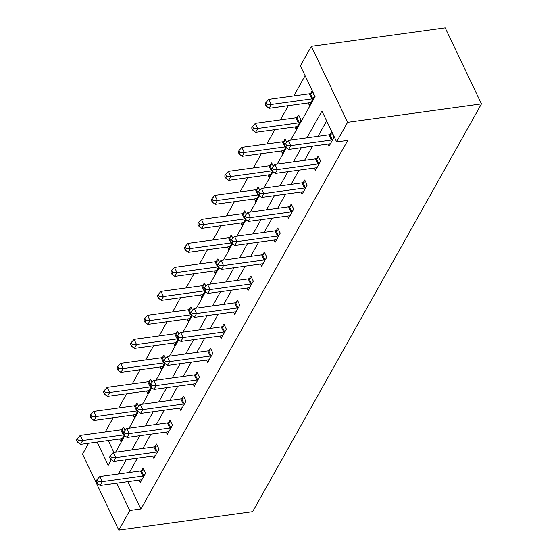<?xml version="1.0" encoding="UTF-8"?>
<svg xmlns="http://www.w3.org/2000/svg" width="558" height="558" viewBox="0 0 558 558"><rect width="100%" height="100%" fill="white"/><g stroke="black" fill="none" stroke-linecap="round" stroke-linejoin="round"><path stroke-width="0.84" d="M290.697 140.107L315.075 96.667L300.378 65.851L311.343 46.307L445.193 27.9L481.449 103.907L252.641 511.693L118.791 530.1L129.756 510.556L140.909 509.022L347.787 140.323L336.627 141.858L321.931 111.042L306.872 137.882M118.791 530.1L82.535 454.093L88.596 443.289M305.107 75.762L293.808 95.899M288.319 105.678L280.339 119.907M274.85 129.679L266.87 143.908M261.381 153.687L253.402 167.916M247.912 177.695L239.933 191.924M234.444 201.696L226.464 215.925M220.975 225.704L212.989 239.933M207.506 249.712L199.52 263.941M194.038 273.713L186.051 287.942M180.569 297.721L172.582 311.95M167.1 321.729L159.114 335.951M153.631 345.73L145.645 359.959M140.163 369.738L132.176 383.967M126.694 393.746L118.708 407.968M113.218 417.747L105.239 431.976M108.266 440.583L113.909 452.412M119.656 439.013L120.772 441.35L124.183 435.268M125.097 430.323L123.499 426.982L122.104 429.472M133.132 415.012L134.241 417.342L137.652 411.26M138.565 406.322L136.975 402.974L135.573 405.464M146.601 391.005L147.71 393.334L151.12 387.252M152.034 382.314L150.444 378.966L149.042 381.463M160.069 366.997L161.178 369.333L164.589 363.251M165.503 358.306L163.912 354.965L162.511 357.455M173.538 342.996L174.647 345.325L178.065 339.243M178.972 334.305L177.381 330.957L175.979 333.447M187.007 318.988L188.116 321.324L191.534 315.235M192.447 310.297L190.85 306.949L189.448 309.446M200.475 294.987L201.584 297.316L205.002 291.234M205.916 286.289L204.319 282.948L202.917 285.438M213.944 270.979L215.053 273.308L218.471 267.226M219.385 262.288L217.787 258.94L216.392 261.43M227.413 246.971L228.522 249.307L231.94 243.225M232.853 238.28L231.256 234.939L229.861 237.429M240.882 222.97L241.998 225.299L245.408 219.217M246.322 214.279L244.725 210.931L243.33 213.421M254.35 198.962L255.466 201.292L258.877 195.209M259.791 190.271L258.194 186.923L256.799 189.413M267.819 174.954L268.935 177.291L272.346 171.208M273.26 166.263L271.662 162.922L270.267 165.412M281.288 150.953L282.404 153.283L285.815 147.2M286.728 142.262L285.131 138.914L283.736 141.404M294.757 126.945L295.873 129.275L301.055 120.047L298.6 114.906L297.205 117.396M308.225 102.937L309.341 105.274L314.524 96.039L312.068 90.905L310.673 93.395M326.66 120.96L318.025 136.354M312.543 146.126L304.556 160.355M299.074 170.134L291.088 184.363M285.598 194.142L277.619 208.364M272.13 218.143L264.15 232.372M258.661 242.151L250.681 256.38M245.192 266.152L237.213 280.381M231.723 290.16L223.744 304.389M218.255 314.168L210.275 328.397M204.786 338.169L196.8 352.398M191.317 362.177L183.331 376.406M177.849 386.185L169.862 400.414M164.38 410.186L156.393 424.415M150.911 434.194L142.925 448.423M137.442 458.202L129.456 472.424M127.866 481.666L140.909 509.022M139.256 480.103L140.372 482.433L145.547 473.205L143.099 468.064L141.704 470.554M152.725 456.095L153.841 458.432L159.016 449.197L156.568 444.063L155.173 446.553M166.193 432.094L167.309 434.424L172.485 425.189L170.037 420.055L168.642 422.545M179.662 408.086L180.778 410.416L185.96 401.188L183.505 396.047L182.11 398.538M193.131 384.078L194.247 386.415L199.429 377.18L196.974 372.046L195.579 374.537M206.6 360.077L207.716 362.407L212.898 353.172L210.443 348.039L209.048 350.529M220.075 336.069L221.184 338.399L226.367 329.171L223.918 324.031L222.516 326.521M233.544 312.061L234.653 314.398L239.835 305.163L237.387 300.03L235.985 302.52M247.013 288.061L248.122 290.39L253.304 281.155L250.856 276.022L249.454 278.512M260.481 264.053L261.59 266.382L266.773 257.154L264.325 252.014L262.923 254.511M273.95 240.045L275.059 242.381L280.242 233.146L277.793 228.013L276.391 230.503M287.419 216.044L288.528 218.373L293.71 209.138L291.262 204.005L289.86 206.495M300.888 192.036L301.997 194.372L307.179 185.137L304.731 180.004L303.336 182.494M314.356 168.035L315.465 170.364L320.648 161.129L318.2 155.996L316.805 158.486M327.825 144.027L328.941 146.356L334.116 137.129L331.668 131.988L330.273 134.478M336.627 141.858L347.592 122.314L481.449 103.907M347.592 122.314L311.343 46.307M97.113 442.117L108.203 465.365L111.349 459.757M115.597 452.182L124.818 435.749M129.065 428.174L138.286 411.741M142.534 404.166L151.755 387.74M156.003 380.165L165.224 363.732M169.472 356.157L178.693 339.731M182.94 332.149L192.161 315.723M196.409 308.149L205.63 291.715M209.878 284.141L219.099 267.714M223.353 260.14L232.567 243.706M236.822 236.132L246.036 219.699M250.291 212.124L259.505 195.698M263.76 188.123L272.974 171.69M277.228 164.115L286.442 147.682M116.713 483.2L129.756 510.556M301.383 147.661L293.403 161.89M287.914 171.669L279.935 185.898M274.445 195.67L266.466 209.899M260.977 219.678L252.997 233.907M247.508 243.686L239.528 257.915M234.039 267.687L226.06 281.916M220.57 291.695L212.584 305.924M207.102 315.702L199.115 329.931M193.633 339.703L185.647 353.932M180.164 363.711L172.178 377.94M166.696 387.719L158.709 401.941M153.227 411.72L145.24 425.949M139.758 435.728L131.772 449.957M126.289 459.729L118.303 473.958M142.876 476.051L140.428 470.917L99.826 476.504L102.274 481.638L142.876 476.051A2.588 1.228 154.5 0 0 143.776 475.828L144.152 475.695M97.992 481.652L97.015 479.594L96.15 481.135L97.134 483.186L97.992 481.652L102.274 481.638L100.119 485.481L140.721 479.901A2.588 1.228 154.5 0 1 141.488 479.901L141.767 479.943M140.428 470.917A2.588 1.228 154.5 0 0 141.32 470.694L143.908 469.766M99.826 476.504L97.015 479.594M97.134 483.186L100.119 485.481M124.315 428.677L121.728 429.604A2.588 1.228 -25.5 0 1 120.835 429.834L80.233 435.414L82.682 440.548L80.519 444.398L121.121 438.811A2.588 1.228 -25.5 0 1 121.895 438.811L122.167 438.86M123.904 434.828A2.588 1.228 -25.5 0 1 123.283 434.968L82.682 440.548L78.399 440.562L77.416 438.511L76.551 440.046L77.534 442.103L78.399 440.562M80.519 444.398L77.534 442.103M77.416 438.511L80.233 435.414M156.345 452.05L153.896 446.916L113.295 452.496L115.743 457.63L156.345 452.05A2.588 1.228 154.5 0 0 157.244 451.82L157.621 451.687M111.461 457.644L110.484 455.586L109.619 457.128L110.603 459.185L111.461 457.644L115.743 457.63L113.588 461.48L154.189 455.893A2.588 1.228 154.5 0 1 154.957 455.893L155.236 455.935M153.896 446.916A2.588 1.228 154.5 0 0 154.796 446.686L157.377 445.758M113.295 452.496L110.484 455.586M110.603 459.185L113.588 461.48M169.813 428.042L167.365 422.908L126.764 428.488L129.219 433.629L169.813 428.042A2.588 1.228 154.5 0 0 170.713 427.819L171.09 427.679M124.936 433.636L123.953 431.585L123.088 433.12L124.071 435.177L124.936 433.636L129.219 433.629L127.057 437.472L167.658 431.892A2.588 1.228 154.5 0 1 168.425 431.885L168.704 431.934M167.365 422.908A2.588 1.228 154.5 0 0 168.265 422.685L170.846 421.75M126.764 428.488L123.953 431.585M124.071 435.177L127.057 437.472M137.784 404.669L135.196 405.603A2.588 1.228 -25.5 0 1 134.304 405.826L93.702 411.406L96.15 416.547L93.988 420.39L134.59 414.81A2.588 1.228 -25.5 0 1 135.364 414.803L135.636 414.852M137.373 410.827A2.588 1.228 -25.5 0 1 136.752 410.96L96.15 416.547L91.868 416.554L90.884 414.503L90.026 416.045L91.003 418.095L91.868 416.554M93.988 420.39L91.003 418.095M90.884 414.503L93.702 411.406M151.253 380.668L148.665 381.595A2.588 1.228 -25.5 0 1 147.772 381.818L107.171 387.405L109.619 392.539L107.457 396.389L148.058 390.802A2.588 1.228 -25.5 0 1 148.833 390.802L149.105 390.844M150.841 386.82A2.588 1.228 -25.5 0 1 150.221 386.959L109.619 392.539L105.336 392.553L104.353 390.495L103.495 392.037L104.472 394.087L105.336 392.553M107.457 396.389L104.472 394.087M104.353 390.495L107.171 387.405M183.289 404.041L180.834 398.9L140.232 404.487L142.688 409.621L183.289 404.041A2.588 1.228 154.5 0 0 184.182 403.811L184.559 403.678M138.405 409.635L137.421 407.577L136.557 409.119L137.54 411.169L138.405 409.635L142.688 409.621L140.525 413.471L181.127 407.884A2.588 1.228 154.5 0 1 181.901 407.884L182.173 407.926M180.834 398.9A2.588 1.228 154.5 0 0 181.734 398.677L184.314 397.749M140.232 404.487L137.421 407.577M137.54 411.169L140.525 413.471M196.758 380.033L194.303 374.899L153.701 380.479L156.156 385.613L196.758 380.033A2.588 1.228 154.5 0 0 197.651 379.81L198.027 379.67M151.874 385.627L150.89 383.576L150.025 385.111L151.009 387.168L151.874 385.627L156.156 385.613L153.994 389.463L194.596 383.876A2.588 1.228 154.5 0 1 195.37 383.876L195.642 383.925M194.303 374.899A2.588 1.228 154.5 0 0 195.202 374.669L197.783 373.741M153.701 380.479L150.89 383.576M151.009 387.168L153.994 389.463M210.226 356.025L207.771 350.891L167.177 356.471L169.625 361.612L210.226 356.025A2.588 1.228 154.5 0 0 211.119 355.802L211.496 355.662M165.342 361.619L164.359 359.568L163.494 361.11L164.477 363.16L165.342 361.619L169.625 361.612L167.463 365.455L208.064 359.875A2.588 1.228 154.5 0 1 208.838 359.868L209.111 359.917M207.771 350.891A2.588 1.228 154.5 0 0 208.671 350.668L211.259 349.733M167.177 356.471L164.359 359.568M164.477 363.16L167.463 365.455M164.722 356.66L162.134 357.587A2.588 1.228 -25.5 0 1 161.241 357.817L120.64 363.397L123.088 368.531L120.926 372.381L161.527 366.801A2.588 1.228 -25.5 0 1 162.301 366.794L162.58 366.843M164.31 362.812A2.588 1.228 -25.5 0 1 163.689 362.951L123.088 368.531L118.805 368.545L117.822 366.494L116.964 368.029L117.94 370.087L118.805 368.545M120.926 372.381L117.94 370.087M117.822 366.494L120.64 363.397M178.19 332.659L175.603 333.586A2.588 1.228 -25.5 0 1 174.71 333.81L134.108 339.397L136.557 344.53L134.401 348.373L175.003 342.793A2.588 1.228 -25.5 0 1 175.77 342.786L176.049 342.835M177.779 338.811A2.588 1.228 -25.5 0 1 177.158 338.943L136.557 344.53L132.274 344.544L131.297 342.486L130.433 344.028L131.409 346.079L132.274 344.544M134.401 348.373L131.409 346.079M131.297 342.486L134.108 339.397M191.659 308.651L189.071 309.578A2.588 1.228 -25.5 0 1 188.179 309.802L147.577 315.389L150.025 320.522L147.87 324.372L188.471 318.785A2.588 1.228 -25.5 0 1 189.239 318.785L189.518 318.827M191.248 314.803A2.588 1.228 -25.5 0 1 190.627 314.942L150.025 320.522L145.743 320.536L144.766 318.478L143.901 320.02L144.878 322.078L145.743 320.536M147.87 324.372L144.878 322.078M144.766 318.478L147.577 315.389M223.695 332.024L221.247 326.883L180.646 332.47L183.094 337.604L223.695 332.024A2.588 1.228 154.5 0 0 224.588 331.794L224.965 331.661M178.811 337.618L177.828 335.56L176.97 337.102L177.946 339.152L178.811 337.618L183.094 337.604L180.931 341.454L221.533 335.867A2.588 1.228 154.5 0 1 222.307 335.867L222.579 335.909M221.247 326.883A2.588 1.228 154.5 0 0 222.14 326.66L224.728 325.733M180.646 332.47L177.828 335.56M177.946 339.152L180.931 341.454M205.128 284.643L202.54 285.57A2.588 1.228 -25.5 0 1 201.647 285.801L161.046 291.381L163.494 296.521L161.339 300.364L201.94 294.784A2.588 1.228 -25.5 0 1 202.707 294.777L202.986 294.826M204.716 290.802A2.588 1.228 -25.5 0 1 204.095 290.934L163.494 296.521L159.211 296.528L158.235 294.478L157.37 296.012L158.346 298.07L159.211 296.528M161.339 300.364L158.346 298.07M158.235 294.478L161.046 291.381M237.164 308.016L234.716 302.882L194.114 308.462L196.562 313.596L237.164 308.016A2.588 1.228 154.5 0 0 238.057 307.793L238.433 307.653M192.28 313.61L191.296 311.559L190.438 313.094L191.415 315.151L192.28 313.61L196.562 313.596L194.4 317.446L235.002 311.866A2.588 1.228 154.5 0 1 235.776 311.859L236.048 311.908M234.716 302.882A2.588 1.228 154.5 0 0 235.609 302.652L238.196 301.725M194.114 308.462L191.296 311.559M191.415 315.151L194.4 317.446M218.596 260.642L216.009 261.569A2.588 1.228 -25.5 0 1 215.116 261.793L174.514 267.38L176.963 272.513L174.807 276.356L215.409 270.776A2.588 1.228 -25.5 0 1 216.176 270.776L216.455 270.818M218.192 266.794A2.588 1.228 -25.5 0 1 217.564 266.926L176.963 272.513L172.68 272.527L171.704 270.47L170.839 272.011L171.815 274.062L172.68 272.527M174.807 276.356L171.815 274.062M171.704 270.47L174.514 267.38M250.633 284.008L248.184 278.874L207.583 284.454L210.031 289.595L250.633 284.008A2.588 1.228 154.5 0 0 251.525 283.785L251.902 283.652M205.749 289.609L204.765 287.551L203.907 289.093L204.884 291.143L205.749 289.609L210.031 289.595L207.869 293.438L248.47 287.858A2.588 1.228 154.5 0 1 249.245 287.851L249.524 287.9M248.184 278.874A2.588 1.228 154.5 0 0 249.077 278.651L251.665 277.724M207.583 284.454L204.765 287.551M204.884 291.143L207.869 293.438M232.065 236.634L229.477 237.562A2.588 1.228 -25.5 0 1 228.585 237.792L187.983 243.372L190.431 248.505L188.276 252.356L228.878 246.769A2.588 1.228 -25.5 0 1 229.645 246.769L229.924 246.81M231.661 242.786A2.588 1.228 -25.5 0 1 231.033 242.925L190.431 248.505L186.149 248.519L185.172 246.462L184.307 248.003L185.291 250.061L186.149 248.519M188.276 252.356L185.291 250.061M185.172 246.462L187.983 243.372M264.101 260.007L261.653 254.866L221.052 260.453L223.5 265.587L264.101 260.007A2.588 1.228 154.5 0 0 264.994 259.777L265.378 259.644M219.217 265.601L218.241 263.543L217.376 265.085L218.352 267.142L219.217 265.601L223.5 265.587L221.345 269.437L261.946 263.85A2.588 1.228 154.5 0 1 262.713 263.85L262.992 263.892M261.653 254.866A2.588 1.228 154.5 0 0 262.546 254.643L265.134 253.716M221.052 260.453L218.241 263.543M218.352 267.142L221.345 269.437M245.534 212.626L242.946 213.561A2.588 1.228 -25.5 0 1 242.053 213.784L201.452 219.364L203.9 224.504L201.745 228.348L242.346 222.768A2.588 1.228 -25.5 0 1 243.114 222.761L243.393 222.809M245.129 218.785A2.588 1.228 -25.5 0 1 244.502 218.917L203.9 224.504L199.618 224.511L198.641 222.461L197.776 223.995L198.76 226.053L199.618 224.511M201.745 228.348L198.76 226.053M198.641 222.461L201.452 219.364M277.57 235.999L275.122 230.866L234.52 236.446L236.969 241.586L277.57 235.999A2.588 1.228 154.5 0 0 278.463 235.776L278.847 235.636M232.686 241.593L231.709 239.542L230.845 241.077L231.821 243.135L232.686 241.593L236.969 241.586L234.813 245.429L275.415 239.849A2.588 1.228 154.5 0 1 276.182 239.842L276.461 239.891M275.122 230.866A2.588 1.228 154.5 0 0 276.015 230.635L278.602 229.708M234.52 236.446L231.709 239.542M231.821 243.135L234.813 245.429M259.003 188.625L256.422 189.553A2.588 1.228 -25.5 0 1 255.522 189.776L214.921 195.363L217.369 200.496L215.214 204.347L255.815 198.76A2.588 1.228 -25.5 0 1 256.582 198.76L256.861 198.801M258.598 194.777A2.588 1.228 -25.5 0 1 257.97 194.916L217.369 200.496L213.086 200.51L212.11 198.453L211.245 199.994L212.228 202.045L213.086 200.51M215.214 204.347L212.228 202.045M212.11 198.453L214.921 195.363M291.039 211.991L288.591 206.858L247.989 212.445L250.437 217.578L291.039 211.991A2.588 1.228 154.5 0 0 291.932 211.768L292.315 211.635M246.155 217.592L245.178 215.534L244.313 217.076L245.29 219.127L246.155 217.592L250.437 217.578L248.282 221.421L288.884 215.841A2.588 1.228 154.5 0 1 289.651 215.841L289.93 215.883M288.591 206.858A2.588 1.228 154.5 0 0 289.483 206.634L292.071 205.707M247.989 212.445L245.178 215.534M245.29 219.127L248.282 221.421M272.471 164.617L269.891 165.545A2.588 1.228 -25.5 0 1 268.991 165.775L228.389 171.355L230.838 176.488L228.682 180.339L269.284 174.752A2.588 1.228 -25.5 0 1 270.051 174.752L270.33 174.8M272.067 170.769A2.588 1.228 -25.5 0 1 271.439 170.908L230.838 176.488L226.562 176.502L225.578 174.452L224.714 175.986L225.697 178.044L226.562 176.502M228.682 180.339L225.697 178.044M225.578 174.452L228.389 171.355M304.508 187.99L302.059 182.85L261.458 188.437L263.906 193.57L304.508 187.99A2.588 1.228 154.5 0 0 305.407 187.76L305.784 187.627M259.623 193.584L258.647 191.527L257.782 193.068L258.759 195.126L259.623 193.584L263.906 193.57L261.751 197.42L302.352 191.833A2.588 1.228 154.5 0 1 303.12 191.833L303.399 191.875M302.059 182.85A2.588 1.228 154.5 0 0 302.952 182.626L305.54 181.699M261.458 188.437L258.647 191.527M258.759 195.126L261.751 197.42M285.94 140.609L283.359 141.544A2.588 1.228 -25.5 0 1 282.46 141.767L241.858 147.347L244.313 152.487L242.151 156.331L282.753 150.751A2.588 1.228 -25.5 0 1 283.527 150.744L283.799 150.793M285.536 146.768A2.588 1.228 -25.5 0 1 284.915 146.9L244.313 152.487L240.031 152.494L239.047 150.444L238.182 151.985L239.166 154.036L240.031 152.494M242.151 156.331L239.166 154.036M239.047 150.444L241.858 147.347M317.976 163.982L315.528 158.849L274.927 164.429L277.375 169.569L317.976 163.982A2.588 1.228 154.5 0 0 318.876 163.759L319.253 163.62M273.092 169.576L272.116 167.526L271.251 169.06L272.234 171.118L273.092 169.576L277.375 169.569L275.22 173.412L315.821 167.832A2.588 1.228 154.5 0 1 316.588 167.825L316.867 167.874M315.528 158.849A2.588 1.228 154.5 0 0 316.421 158.618L319.009 157.691M274.927 164.429L272.116 167.526M272.234 171.118L275.22 173.412M299.409 116.608L296.828 117.536A2.588 1.228 -25.5 0 1 295.928 117.759L255.327 123.346L257.782 128.48L255.62 132.33L296.221 126.743A2.588 1.228 -25.5 0 1 296.995 126.743L297.268 126.785M299.653 122.537L299.276 122.669A2.588 1.228 -25.5 0 1 298.384 122.899L257.782 128.48L253.499 128.493L252.516 126.436L251.651 127.977L252.635 130.028L253.499 128.493M255.62 132.33L252.635 130.028M252.516 126.436L255.327 123.346M331.445 139.981L328.997 134.841L288.395 140.428L290.844 145.561L331.445 139.981A2.588 1.228 154.5 0 0 332.345 139.751L332.721 139.619M286.561 145.575L285.584 143.518L284.719 145.059L285.703 147.11L286.561 145.575L290.844 145.561L288.688 149.411L329.29 143.825A2.588 1.228 154.5 0 1 330.057 143.825L330.336 143.866M328.997 134.841A2.588 1.228 154.5 0 0 329.89 134.618L332.477 133.69M288.395 140.428L285.584 143.518M285.703 147.11L288.688 149.411M312.885 92.6L310.297 93.528A2.588 1.228 -25.5 0 1 309.397 93.758L268.803 99.338L271.251 104.472L269.089 108.322L309.69 102.742A2.588 1.228 -25.5 0 1 310.464 102.735L310.736 102.784M313.122 98.529L312.745 98.668A2.588 1.228 -25.5 0 1 311.852 98.892L271.251 104.472L266.968 104.486L265.985 102.435L265.12 103.969L266.103 106.027L266.968 104.486M269.089 108.322L266.103 106.027M265.985 102.435L268.803 99.338M143.776 475.828L141.32 470.694M121.728 429.604L123.262 432.82M120.835 429.834L123.283 434.968M157.244 451.82L154.796 446.686M170.713 427.819L168.265 422.685M135.196 405.603L136.731 408.812M134.304 405.826L136.752 410.96M148.665 381.595L150.2 384.811M147.772 381.818L150.221 386.959M184.182 403.811L181.734 398.677M197.651 379.81L195.202 374.669M211.119 355.802L208.671 350.668M162.134 357.587L163.668 360.803M161.241 357.817L163.689 362.951M175.603 333.586L177.137 336.795M174.71 333.81L177.158 338.943M189.071 309.578L190.606 312.794M188.179 309.802L190.627 314.942M224.588 331.794L222.14 326.66M202.54 285.57L204.075 288.786M201.647 285.801L204.095 290.934M238.057 307.793L235.609 302.652M216.009 261.569L217.543 264.785M215.116 261.793L217.564 266.926M251.525 283.785L249.077 278.651M229.477 237.562L231.012 240.777M228.585 237.792L231.033 242.925M264.994 259.777L262.546 254.643M242.946 213.561L244.481 216.769M242.053 213.784L244.502 218.917M278.463 235.776L276.015 230.635M256.422 189.553L257.949 192.768M255.522 189.776L257.97 194.916M291.932 211.768L289.483 206.634M269.891 165.545L271.418 168.76M268.991 165.775L271.439 170.908M305.407 187.76L302.952 182.626M283.359 141.544L284.887 144.752M282.46 141.767L284.915 146.9M318.876 163.759L316.421 158.618M296.828 117.536L299.276 122.669M295.928 117.759L298.384 122.899M332.345 139.751L329.89 134.618M310.297 93.528L312.745 98.668M309.397 93.758L311.852 98.892"/></g></svg>
